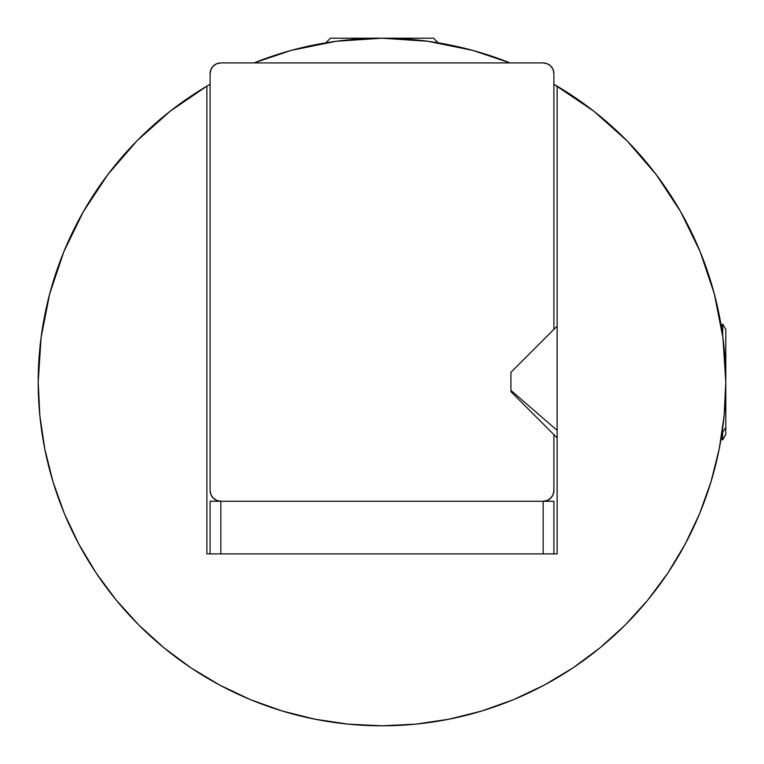 <?xml version="1.0" encoding="UTF-8"?>
<svg xmlns="http://www.w3.org/2000/svg" width="764" height="764" viewBox="0 0 764 764"><rect width="100%" height="100%" fill="white"/><g stroke="black" fill="none" stroke-linecap="round" stroke-linejoin="round"><path stroke-width="1.15" d="M136.842 140.977A343.8 343.8 0 0 1 206.929 86.112A343.8 343.8 0 0 0 206.882 86.141L170.124 111.248L136.928 140.882L107.829 174.564L83.333 211.723L63.842 251.728L49.679 293.92L41.084 337.592L38.2 382L39.852 415.702L44.809 449.07L53.002 481.797L64.367 513.57L78.797 544.063L96.14 573.01L116.243 600.103L138.895 625.105L163.897 647.757L190.99 667.86L219.936 685.203L250.43 699.633L282.202 710.997A343.8 343.8 0 0 1 95.987 572.771A343.8 343.8 0 0 0 282.202 710.997L314.93 719.191L348.298 724.148L382 725.8L415.702 724.148A343.8 343.8 0 0 1 415.425 724.167A343.8 343.8 0 0 0 415.702 724.148L449.07 719.191L481.797 710.997L513.57 699.633L544.063 685.203L573.01 667.86L600.103 647.757L625.105 625.105L647.757 600.103L667.86 573.01L685.203 544.063L699.633 513.57L710.997 481.797L719.191 449.07L724.148 415.702L725.8 382L722.916 337.592L714.321 293.92L700.158 251.728A343.8 343.8 0 0 1 700.244 251.919A343.8 343.8 0 0 0 700.158 251.728L680.667 211.723L656.171 174.564A343.8 343.8 0 0 1 656.314 174.755A343.8 343.8 0 0 0 656.171 174.564L627.072 140.882L593.876 111.248L553.9 84.26L563.03 89.722L553.9 84.26A343.8 343.8 0 0 1 382 725.8A343.8 343.8 0 0 1 210.1 84.26L200.97 89.722M433.57 38.2L438.192 42.822A343.8 343.8 0 0 1 472.782 50.405L427.802 41.266L382 38.2L433.57 38.2L330.43 38.2L382 38.2L336.198 41.266L291.218 50.405A343.8 343.8 0 0 1 325.808 42.822A343.8 343.8 0 0 0 291.218 50.405L254.011 62.915A343.8 343.8 0 0 1 509.989 62.915M627.158 140.977A343.8 343.8 0 0 0 557.071 86.112A343.8 343.8 0 0 1 627.158 140.977M509.989 62.906L472.782 50.405A343.8 343.8 0 0 0 419.216 40.225M38.2 382A343.8 343.8 0 0 0 78.883 544.235A343.8 343.8 0 0 1 38.2 381.828M348.298 724.148A343.8 343.8 0 0 0 348.575 724.167A343.8 343.8 0 0 1 348.298 724.148L382 725.8L415.702 724.148L382 725.8A343.8 343.8 0 0 1 381.78 725.8A343.8 343.8 0 0 0 382.22 725.8A343.8 343.8 0 0 1 382 725.8L348.298 724.148M481.797 710.997A343.8 343.8 0 0 0 668.013 572.771A343.8 343.8 0 0 1 481.797 710.997L513.57 699.633L481.797 710.997M685.117 544.235A343.8 343.8 0 0 0 721.235 437.848A343.8 343.8 0 0 1 685.117 544.235M716.145 301.102L713.041 289.212L716.145 301.102M701.428 254.861L699.919 251.136L701.428 254.861M682.558 215.066L676.761 205.038M660.449 180.352L652.895 170.315L660.449 180.352M630.768 144.692L626.232 140.032L630.768 144.692M596.464 113.292L587.764 106.578L596.464 113.292M476.402 51.417L465.629 48.524L476.402 51.417M298.371 48.524L287.598 51.417L298.371 48.524M176.236 106.578L167.536 113.292L176.236 106.578M137.768 140.032L133.232 144.692L137.768 140.032M111.105 170.315L103.551 180.352L111.105 170.315M87.239 205.038L81.442 215.066L87.239 205.038M64.08 251.136L62.572 254.861M50.959 289.212L47.855 301.102L50.959 289.212M42.154 330L40.54 341.928L42.154 330M206.872 553.9L206.872 86.141L206.872 553.9L557.128 553.9L206.872 553.9M557.128 86.141L557.128 553.9L557.128 86.141M206.882 86.141L210.1 84.26M216.728 63.727L213.251 66.057L210.921 69.543L210.1 73.659L210.921 69.543L213.251 66.057L216.728 63.727L220.844 62.915L543.156 62.915A10.744 10.744 0 0 1 553.9 73.659L553.079 69.543L550.749 66.057L553.079 69.543M210.1 73.65L210.1 490.507L210.1 73.65A10.744 10.744 0 0 1 220.844 62.906M543.156 501.251A10.744 10.744 0 0 0 553.9 490.507L553.9 434.64L553.9 490.507L553.079 494.623L550.749 498.109L547.272 500.439L543.156 501.26L220.844 501.26L220.844 553.9L220.844 501.26A10.744 10.744 0 0 1 210.1 490.507L210.921 494.623L210.1 490.507M553.9 73.65L553.9 329.351L553.9 73.65M543.156 501.26L553.9 501.26L553.9 553.9L553.9 501.26L543.156 501.26L543.156 553.9L543.156 501.26L220.844 501.26L216.728 500.439L213.251 498.109L210.921 494.623L213.251 498.109M220.844 62.915L543.156 62.915L547.272 63.727L550.749 66.057M543.156 62.915L547.272 63.727M553.9 490.507L553.079 494.623L550.749 498.109L547.272 500.439M220.844 501.26L210.1 501.26L210.1 553.9L210.1 501.26L220.844 501.26L216.728 500.439M282.202 710.997L250.43 699.633M725.8 329.561L725.8 427.506L722.687 432.166L722.687 439.93L722.687 432.166L725.8 427.506L725.8 434.095M510.925 372.335L510.925 390.375L557.128 430.38L510.925 390.375L510.925 372.412M721.235 437.848L722.687 439.93L725.8 434.544L725.8 329.456L722.687 324.07L722.687 335.873L722.687 324.07L721.235 326.152M557.128 437.868L510.925 391.674M557.128 326.132L510.925 372.326M325.808 42.822L330.43 38.2"/></g></svg>
